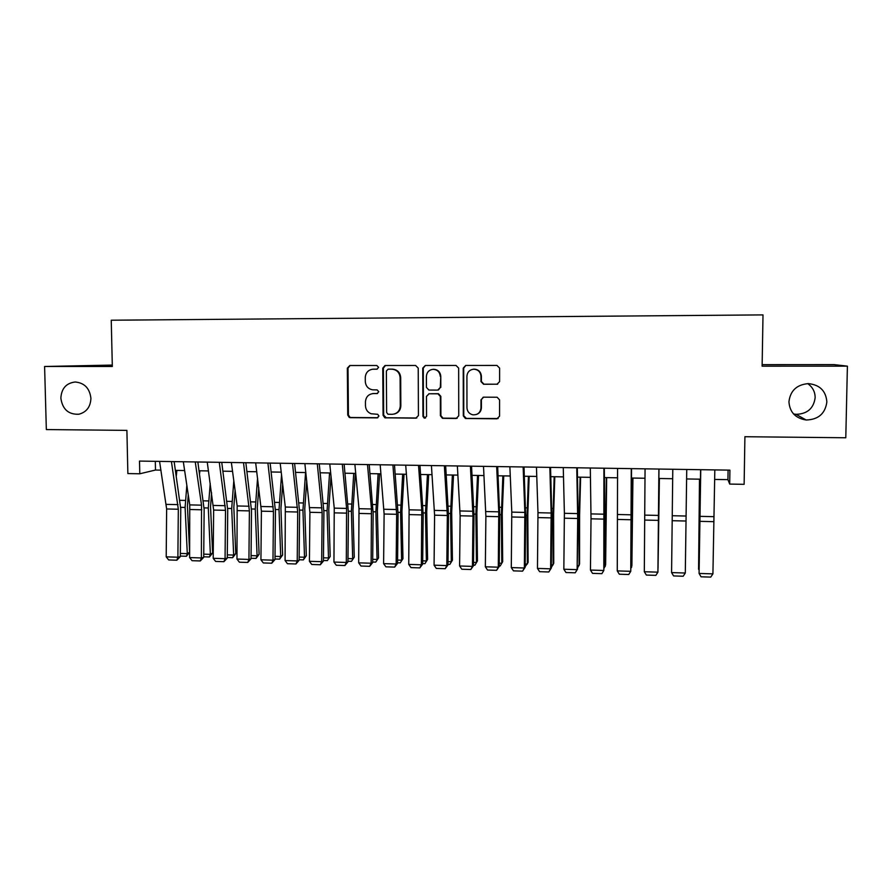 <?xml version="1.0" encoding="UTF-8"?>
<svg xmlns="http://www.w3.org/2000/svg" width="892" height="892" viewBox="0 0 892 892"><rect width="100%" height="100%" fill="white"/><g stroke="black" fill="none" stroke-linecap="round" stroke-linejoin="round"><path stroke-width="1.34" d="M378.609 367.348L376.814 365.508L349.831 365.519L347.334 368.14L347.735 415.036L349.218 417.411L350.277 417.657L377.171 417.869L378.944 416.051L377.684 414.301L371.128 413.754C367.593 412.316 365.709 409.662 365.475 405.782L365.441 401.868C365.898 396.806 368.586 394.041 373.514 393.55L377.004 393.562L378.777 391.733L377.149 389.904L372.666 389.837C368.173 388.968 365.709 386.18 365.296 381.486L365.263 377.561C365.62 372.834 368.073 370.046 372.611 369.221L376.993 369.177L378.609 367.348M788.941 401.757C789.688 412.171 795.419 418.248 806.123 419.998C818.332 419.641 825.245 413.62 826.862 401.946C825.959 390.908 819.781 384.798 808.353 383.605C796.768 384.63 790.301 390.685 788.941 401.757M793.568 413.966L796.054 414.323C807.305 413.977 813.671 408.425 815.154 397.642C815.098 391.733 812.601 387.061 807.684 383.605M60.857 398.167C62.485 409.328 68.506 414.68 78.909 414.223C86.535 412.16 90.538 406.863 90.917 398.311C89.713 388.31 84.461 382.869 75.173 381.999C66.231 383.092 61.459 388.488 60.857 398.167M496.955 384.296L499.609 381.631L499.62 368.117L496.967 365.441L465.691 365.464L463.238 368.128L463.305 415.895L465.434 418.504L496.933 418.805L499.576 416.163L499.587 399.917L497.145 397.241L483.62 397.174L480.989 399.828L480.989 407.856C480.375 412.717 477.655 415.036 472.816 414.802C469.192 413.877 467.241 411.535 466.962 407.778L466.917 376.312C467.297 372.142 469.526 369.779 473.619 369.199C478.045 369.466 480.509 371.841 480.989 376.324L480.989 381.586L483.564 384.262L497.703 384.184M112.292 365.073L44.6 366.489L46.339 429.565L126.898 430.39L127.868 473.574L139.788 473.786L139.509 461.086L729.912 470.14L729.701 484.077L744.129 484.334L744.909 436.723L845.783 437.76L847.4 366.155L834.042 364.605L762.147 364.65M44.6 366.489L112.325 366.467L111.244 320.217L763.006 314.898L762.125 366.188L847.4 366.155M418.225 368.128L415.627 365.486L385.021 365.519L382.768 368.128L383.069 415.304L384.853 417.802L415.862 418.17L418.426 415.56L418.225 368.128M425.328 365.486L456.035 365.464L458.655 368.128L458.744 415.862L456.135 418.482L442.454 418.315L440.392 415.728L440.347 396.449L437.95 393.807L429.052 393.762L426.476 396.394L426.554 416.408L424.324 418.181L422.942 416.386L422.752 368.128L425.328 365.486M714.581 479.428L727.939 479.651L729.701 484.077M139.788 473.786L155.487 470.039L160.939 470.129M175.468 470.374L184.622 470.53M199.128 470.775L208.483 470.931M222.967 471.177L232.533 471.333M246.984 471.578L256.785 471.745M271.201 471.98L281.214 472.147M295.609 472.392L305.856 472.559M320.217 472.805L330.687 472.983M345.014 473.217L355.718 473.407M370.013 473.641L380.951 473.83M395.223 474.065L406.395 474.254M420.623 474.488L432.04 474.678M446.234 474.923L457.897 475.113M472.058 475.358L483.977 475.559M498.093 475.793L510.257 475.993M524.351 476.228L536.772 476.44M550.81 476.674L563.499 476.885M577.503 477.12L590.448 477.343M604.408 477.577L617.632 477.8M631.547 478.034L645.039 478.257M658.909 478.491L672.679 478.725M686.584 478.959L700.398 479.182M155.308 461.331L155.487 470.039M728.084 470.117L727.939 479.651M377.249 369.132L372.856 369.199M372.577 393.595L377.595 393.461M350.077 365.519L348.014 368.095L348.426 414.892L349.898 417.255L350.957 417.501L377.896 417.712M385.467 365.508L383.382 368.084L383.683 415.148L386.247 417.779L416.82 417.98M388.143 369.188L386.359 371.027L386.626 412.45L387.931 414.223L392.123 414.323C397.074 413.855 399.794 411.078 400.263 405.994L400.107 377.617C399.583 372.499 396.828 369.701 391.856 369.188L388.466 369.154M394.342 414.022C398.401 412.896 400.564 410.175 400.842 405.86L400.263 405.994M388.745 369.132L392.458 369.132C397.419 369.645 400.162 372.443 400.686 377.55L400.842 405.86M428.829 393.773L438.451 393.707L440.838 396.349L440.893 415.572L442.945 418.158L457.195 418.27M425.406 365.486L423.276 368.084L423.466 416.23L425.517 418.069M440.28 376.413C439.789 371.931 437.336 369.567 432.921 369.333C428.918 369.935 426.755 372.287 426.398 376.391L426.443 387.418L428.874 390.06L437.727 390.105L440.313 387.462L440.782 376.346C440.291 371.875 437.838 369.511 433.434 369.277L433.434 369.277M438.451 389.994L440.313 387.462M440.782 376.346L440.815 387.373M473.362 369.21L474.042 369.143C478.469 369.422 480.922 371.786 481.401 376.257L481.401 381.508L483.966 384.173L497.335 384.207M476.484 414.457C479.573 413.308 481.223 411.067 481.412 407.733L480.989 407.856M483.152 397.219L481.401 399.705L481.412 407.733M465.847 365.464L463.695 368.073L463.762 415.75L466.371 418.404L498.126 418.526M176.304 475.837L176.872 470.396M180.351 553.441L187.298 553.653L185.101 507.459L186.829 485.371M186.417 556.262L187.298 553.653L189.617 552.237L186.417 556.262L180.318 556.073M188.257 494.893L187.443 506.243L189.617 552.237M171.42 461.577L178.322 509.243L177.887 557.21L180.318 556.63L180.753 508.886L174.141 461.621M159.568 461.387L166.637 508.964L166.202 556.853L177.887 557.21L176.839 560.209L168.677 559.953L166.202 556.853M180.318 556.63L176.839 560.209M199.563 473.83L199.875 470.786M203.733 554.155L210.378 554.367L208.304 507.983L210.233 483.274M209.453 556.976L210.378 554.367L212.608 552.928L209.453 556.976L203.71 556.798M211.582 492.83L210.545 506.767L212.608 552.928M227.315 554.88L233.648 555.069L231.697 508.518L233.804 480.866M232.667 557.69L233.648 555.069L235.767 553.631L232.667 557.69L227.282 557.522M235.087 490.455L233.838 507.292L235.767 553.631M251.065 555.605L257.086 555.783L255.257 509.064L257.576 478.079M256.049 558.414L257.086 555.783L259.104 554.333L256.049 558.414L251.042 558.258M258.791 487.712L257.297 507.827L259.104 554.333M275.015 556.329L280.712 556.508L279.018 509.611L281.538 474.845M279.62 559.15L280.712 556.508L282.619 555.047L279.62 559.15L274.981 559.005M282.675 484.523L280.935 508.362L282.619 555.047M195.248 461.945L201.536 505.162L201.38 557.946L203.71 557.355L204.145 509.432L197.857 461.978M183.317 461.755L189.751 504.894L189.617 557.578L201.38 557.946L200.287 560.945L192.059 560.689L189.617 557.578M203.71 557.355L200.287 560.945M219.276 462.312L225.52 510.335L225.063 558.682L227.282 558.091L227.728 509.979L221.751 462.346M207.245 462.123L213.645 510.057L213.199 558.314L225.063 558.682L223.925 561.692L215.63 561.436L213.199 558.314M227.282 558.091L223.925 561.692M243.494 462.68L249.392 510.893L248.935 559.429L251.031 558.827L251.499 510.525L245.846 462.714M231.363 462.491L237.16 505.965L236.971 559.05L248.935 559.429L247.742 562.451L239.379 562.183L236.971 559.05M251.031 558.827L247.742 562.451M267.901 463.06L273.454 511.45L272.985 560.176L274.981 559.563L275.45 511.083L270.131 463.093M255.669 462.87L261.401 511.172L260.932 559.797L272.985 560.176L271.748 563.209L263.318 562.941L260.932 559.797M274.981 559.563L271.748 563.209M299.143 557.065L304.518 557.232L302.945 510.157L305.566 472.559M303.369 559.886L304.518 557.232L306.313 555.761L303.369 559.886L299.11 559.752M306.748 480.799L304.763 508.908L306.313 555.761M292.498 463.427L297.705 512.008L297.226 560.934L299.11 560.31L299.589 511.64L294.605 463.461M280.177 463.238L285.317 507.046L285.083 560.555L297.226 560.934L295.943 563.978L287.447 563.711L285.083 560.555M299.11 560.31L295.943 563.978M323.462 557.812L328.501 557.968L327.074 510.703L329.561 472.961M327.308 560.622L330.196 556.485L327.308 560.622L323.439 560.499M331.032 476.406L328.78 509.455L330.196 556.485M317.296 463.807L322.146 512.577L321.666 561.692L323.428 561.068L323.907 512.198L319.28 463.84M304.874 463.617L309.903 512.298L309.424 561.313L321.666 561.692L320.328 564.747L311.765 564.48L309.424 561.313M323.428 561.068L320.328 564.747M347.98 558.559L352.686 558.704L351.381 511.261L353.745 473.373M351.426 561.369L354.258 557.21L351.426 561.369L347.947 561.258M355.351 473.396L352.976 510.001L354.258 557.21M342.305 464.197L346.598 508.418L346.297 562.462L347.947 561.826L348.438 512.766L344.145 464.219M329.772 464.007L334.244 508.139L333.954 562.072L346.297 562.462L344.903 565.528L336.284 565.249L333.954 562.072M347.947 561.826L344.903 565.528M372.689 559.317L377.048 559.451L375.889 511.818L378.108 473.775M375.733 562.116L378.52 557.946L375.733 562.116L372.655 562.027M379.602 473.797L377.372 510.547L378.52 557.946M367.504 464.587L371.451 508.975L371.117 563.231L372.655 562.596L373.146 513.335L369.221 464.609M354.882 464.386L358.997 508.696L358.684 562.841L371.117 563.231L369.678 566.308L360.992 566.03L358.684 562.841M372.655 562.596L369.678 566.308M397.587 560.076L401.612 560.198L400.586 512.387L402.671 474.187M400.24 562.874L402.961 558.693L400.24 562.874L397.564 562.796M404.043 474.209L401.946 511.105L402.961 558.693M392.915 464.966L396.661 514.305L396.148 564.012L397.553 563.365L398.066 513.915L394.498 465M380.182 464.777L384.118 514.015L383.605 563.621L396.148 564.012L394.654 567.1L385.89 566.821L383.605 563.621M397.553 563.365L394.654 567.1M422.697 560.834L426.365 560.957L425.484 512.956L427.424 474.6M424.927 563.644L427.591 559.429L424.927 563.644L422.663 563.577M428.673 474.622L426.722 511.673L427.591 559.429M418.538 465.368L421.76 510.101L421.37 564.803L422.663 564.145L423.176 514.494L419.976 465.39M405.704 465.167L409.105 509.823L408.737 564.402L421.37 564.803L419.831 567.892L411 567.613L408.737 564.402M422.663 564.145L419.831 567.892M448.007 561.614L451.307 561.715L450.572 513.536L452.367 475.023M449.824 564.413L452.422 560.187L449.824 564.413L447.974 564.357M453.504 475.046L451.698 512.231L452.422 560.187M444.361 465.758L447.338 515.487L446.803 565.595L447.974 564.937L448.498 515.085L445.666 465.78M431.427 465.557L434.594 515.186L434.07 565.193L446.803 565.595L445.208 568.695L436.3 568.416L434.07 565.193M447.974 564.937L445.208 568.695M473.518 562.395L476.462 562.484L475.871 514.115L477.521 475.447M474.912 565.193L477.454 560.945L474.912 565.193L473.485 565.149M478.525 475.458L476.874 512.811L477.454 560.945M470.407 466.159L472.983 516.078L472.448 566.387L473.485 565.729L474.02 515.676L471.556 466.182M457.362 465.958L460.138 515.777L459.603 565.985L472.448 566.387L470.798 569.509L461.811 569.23L459.603 565.985M473.485 565.729L470.798 569.509M499.23 563.175L501.806 563.253L501.36 514.695L502.865 475.871M499.208 565.941L500.189 565.974L502.675 561.704L502.241 513.379L503.746 475.882M496.666 466.561L498.762 511.83L498.293 567.189L499.197 566.52L499.743 516.267L497.669 466.583M483.509 466.36L485.884 516.379L485.348 566.788L498.293 567.189L496.588 570.322L487.534 570.044L485.348 566.788M499.197 566.52L496.588 570.322M525.165 563.967L527.362 564.034L527.072 515.286L528.421 476.306M525.132 566.743L528.109 562.473L527.819 513.959L529.168 476.317M523.136 466.973L524.853 512.421L524.351 568.003L525.132 567.334L525.678 516.869L524.005 466.984M509.878 466.761L511.785 512.12L511.294 567.602L524.351 568.003L522.589 571.148L513.469 570.858L511.294 567.602M525.132 567.334L522.589 571.148M551.301 564.759L553.118 564.814L552.984 515.877L554.177 476.729M551.278 567.557L553.742 563.253L553.609 514.55L554.802 476.741M549.84 467.375L551.156 513.012L550.632 568.828L551.267 568.137L551.836 517.471L550.554 467.386M536.46 467.174L537.976 512.71L537.463 568.416L550.632 568.828L548.803 571.973L539.604 571.683L537.463 568.416M551.267 568.137L548.803 571.973M577.659 565.573L579.086 565.606L579.098 516.479L580.146 477.164M577.637 567.814L579.577 564.034L579.599 515.141L580.625 477.175M576.756 467.787L577.693 518.508L577.113 569.654L578.194 518.085L577.314 467.798M563.265 467.586L564.391 513.301L563.844 569.23L577.113 569.654L575.24 572.809L565.963 572.519L563.844 569.23M577.626 568.962L575.24 572.809M604.23 566.375L605.267 566.409L606.315 477.61M604.218 567.948L605.623 564.826L606.672 477.61M603.906 468.211L603.828 570.479L604.776 518.698L604.308 468.211M590.303 467.999L591.028 518.821L590.448 570.066L603.828 570.479L601.888 573.656L592.533 573.366L590.448 570.066M631.023 567.201L631.648 567.212L632.707 478.056M631.012 568.126L631.882 565.617L632.93 478.056M631.28 468.623L630.756 571.315L631.536 468.635M617.565 468.423L617.264 570.902L630.756 571.315L628.76 574.504L619.327 574.214L617.264 570.902M658.04 568.014L659.322 478.502M658.04 568.327L659.389 478.502M658.898 469.047L657.917 572.162L658.976 469.047M645.061 468.835L644.314 571.739L657.917 572.162L655.865 575.362L646.354 575.061L644.314 571.739M686.74 469.482L685.301 573.021L671.576 572.586L673.594 575.931L683.183 576.232L685.301 573.021M672.791 469.259L671.576 572.586M699.495 479.171L698.581 569.252L699.64 479.171M698.982 569.854L698.993 569.263M714.827 469.906L712.92 573.879L699.083 573.444L701.067 576.801L710.734 577.102L712.92 573.879M700.755 469.694L699.083 573.444L700.599 469.694M373.971 369.132L373.335 369.188M377.561 393.472L377.004 393.562M374.138 393.45L373.514 393.55M377.795 417.712L377.171 417.869M350.957 417.501L350.277 417.657M348.426 414.892L347.735 415.036M348.014 368.095L347.334 368.14M386.247 417.779L385.634 417.935M383.683 415.148L383.069 415.304M383.382 368.084L382.768 368.128M400.686 377.55L400.107 377.617M392.458 369.132L391.856 369.188M180.742 507.358L185.101 507.459M180.028 500.323L185.291 500.434M178.01 504.638L166.313 504.37M178.322 509.243L166.637 508.964M204.145 507.894L208.304 507.983M203.465 500.825L208.494 500.936M227.728 508.429L231.697 508.518M227.081 501.337L231.875 501.449M251.488 508.975L255.257 509.064M250.886 501.862L255.446 501.951M275.438 509.522L279.018 509.611M274.87 502.374L279.185 502.475M201.536 505.162L189.751 504.894M201.826 509.789L190.052 509.51M225.241 505.697L213.355 505.43M225.52 510.335L213.645 510.057M249.124 506.232L237.16 505.965M249.392 510.893L237.428 510.614M273.208 506.767L261.144 506.5M273.454 511.45L261.401 511.172M299.578 510.079L302.945 510.157M299.054 502.898L303.124 502.988M297.471 507.314L285.317 507.046M297.705 512.008L285.552 511.729M323.907 510.637L327.074 510.703M323.417 503.434L327.241 503.512M321.934 507.86L309.68 507.593M322.146 512.577L309.903 512.298M348.438 511.194L351.381 511.261M347.98 503.969L351.548 504.047M346.598 508.418L334.244 508.139M346.787 513.145L334.444 512.867M373.157 511.763L375.889 511.818M372.733 504.504L376.045 504.571M371.451 508.975L358.997 508.696M371.618 513.725L359.175 513.435M398.066 512.331L400.586 512.387M397.698 505.05L400.742 505.117M396.505 509.533L383.95 509.254M396.661 514.305L384.118 514.015M423.187 512.9L425.484 512.956M422.853 505.597L425.629 505.652M421.76 510.101L409.105 509.823M421.894 514.896L409.25 514.595M448.498 513.48L450.572 513.536M448.208 506.143L450.716 506.199M447.215 510.67L434.46 510.391M447.338 515.487L434.594 515.186M474.02 514.071L475.871 514.115M473.775 506.701L476.005 506.745M472.883 511.25L460.027 510.96M472.983 516.078L460.138 515.777M499.754 514.662L501.36 514.695M499.542 507.258L501.494 507.303M498.762 511.83L485.794 511.54M498.84 516.68L485.884 516.379M525.689 515.253L527.072 515.286M525.533 507.827L527.194 507.86M524.853 512.421L511.785 512.12M524.909 517.282L511.852 516.981M551.847 515.855L552.984 515.877M551.724 508.395L553.096 508.418M551.156 513.012L537.976 512.71M551.189 517.895L538.021 517.583M578.206 516.457L579.098 516.479M578.139 508.964L579.209 508.986M577.67 513.602L564.391 513.301M577.693 518.508L564.413 518.196M604.798 517.059L605.434 517.081M604.765 509.544L605.545 509.566M604.419 514.205L591.017 513.904M604.408 519.133L591.028 518.821M631.38 514.807L617.866 514.506M631.358 519.757L617.855 519.445M658.575 515.42L644.949 515.119M658.519 520.382L644.916 520.069M685.993 516.033L672.256 515.721M685.915 521.017L672.189 520.705M713.633 516.658L699.785 516.345M713.544 521.664L699.707 521.341M796.054 414.323L806.123 419.998M349.898 417.255L349.218 417.411M385.467 417.646L384.853 417.802M388.611 369.143L388.009 369.188"/></g></svg>
